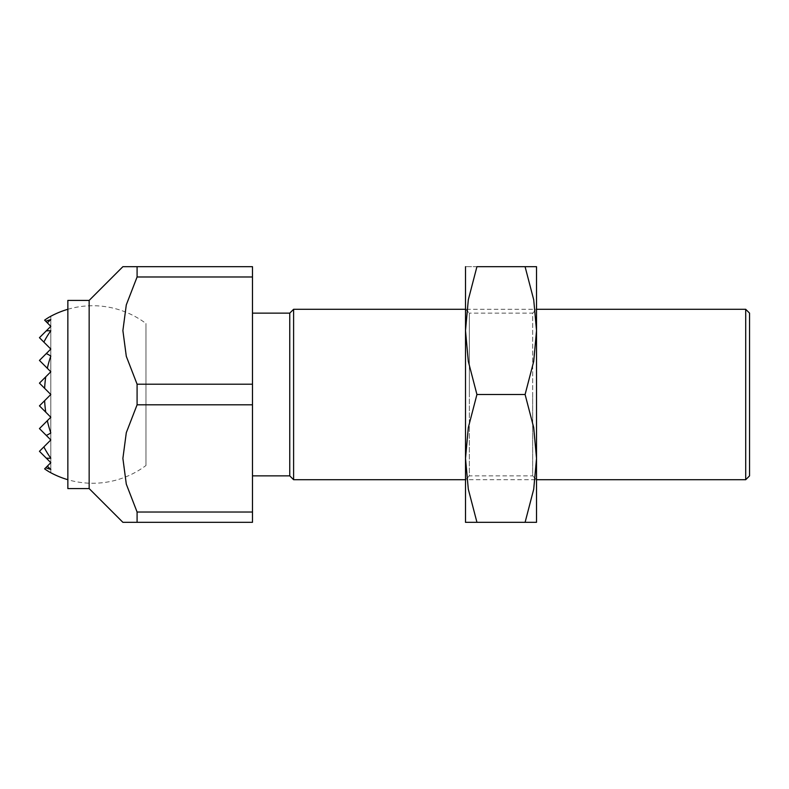 <?xml version="1.0" encoding="UTF-8"?>
<svg xmlns="http://www.w3.org/2000/svg" width="789" height="789" viewBox="0 0 789 789"><rect width="100%" height="100%" fill="white"/><g stroke="black" fill="none" stroke-linecap="round" stroke-linejoin="round"><path stroke-width="0.59" stroke-dasharray="3.94 2.96" d="M67.854 300.412L67.854 488.588M89.157 488.588L89.157 300.412M252.48 475.866L252.48 313.134L252.48 475.866M465.51 522.318L465.51 309.288L536.52 309.288L536.52 479.712L465.51 479.712L465.51 394.5L465.51 479.712L469.356 475.866L469.356 394.5L469.356 475.866L532.674 475.866L532.674 394.5L532.674 475.866L536.52 479.712L536.52 330.591L533.719 299.8L525.099 266.682C540.386 266.682 540.386 266.682 525.079 266.682L476.931 266.682C461.644 266.682 461.644 266.682 476.95 266.682L468.311 299.8L465.51 330.591L468.311 361.382L476.931 394.5L468.311 427.618L465.51 458.409L468.311 489.2L476.931 522.318C461.644 522.318 461.644 522.318 476.95 522.318L525.099 522.318C540.386 522.318 540.386 522.318 525.079 522.318L533.719 489.2L536.52 458.409L536.52 309.288L532.674 313.134L532.674 394.5L532.674 313.134L469.356 313.134L469.356 394.5L469.356 313.134L465.51 309.288L465.51 394.5L465.51 266.682M289.76 475.866L289.76 313.134M293.607 479.712L293.607 309.288M749.55 475.866L749.55 313.134M745.704 309.288L745.704 479.712M252.48 404.796L252.48 384.204L137.089 384.204L137.089 404.796L252.48 404.796L252.48 512.022L137.089 512.022L137.089 522.318L252.48 522.318L252.48 512.022M137.089 266.682L137.089 276.978L252.48 276.978L252.48 266.682L122.887 266.682M137.089 522.318L122.887 522.318M137.089 276.978L126.299 304.86L122.887 330.591L126.299 356.322L137.089 384.204M137.089 404.796L126.299 432.678L122.887 458.409L126.299 484.14L137.089 512.022M252.48 384.204L252.48 276.978M145.965 465.51L145.965 323.49L145.965 465.51A88.763 88.763 0 0 1 67.854 479.712M67.854 309.288A88.763 88.763 0 0 1 145.965 323.49M45.752 467.729L50.812 462.67L44.628 468.853L50.812 462.67L47.33 466.151L50.812 462.67L50.812 472.749A83.673 59.165 90 0 1 44.628 468.853L45.752 467.729A76.099 53.81 90 0 0 50.812 469.386A87.717 62.025 90 0 1 47.33 466.151L50.812 462.67L46.275 458.133A63.751 45.081 90 0 0 50.812 458.202A88.723 62.735 90 0 1 43.859 446.899L50.812 439.946L46.275 435.41A42.675 30.179 90 0 0 50.812 432.924A86.8 61.374 90 0 1 47.33 420.705L50.812 417.223L45.752 412.164A86.8 61.374 90 0 1 44.628 400.684L50.812 394.5L44.628 388.316A86.8 61.374 90 0 1 45.752 376.836L50.812 371.777L39.45 360.415L50.812 371.777L39.45 360.415L50.812 371.777L39.45 360.415L50.812 371.777L39.45 360.415L50.812 371.777L39.45 360.415L50.812 371.777L39.45 360.415L50.812 349.054L43.859 342.101L50.812 349.054L39.45 360.415L50.812 349.054L39.45 360.415L50.812 349.054L39.45 360.415L50.812 349.054L39.45 360.415L50.812 349.054L39.45 360.415L50.812 349.054L39.45 337.692L50.812 349.054L39.45 337.692L50.812 349.054L39.45 337.692L50.812 349.054L39.45 337.692L50.812 326.33L44.628 320.147A83.673 59.165 90 0 1 50.812 316.251L50.812 326.33L39.45 337.692L50.812 326.33L39.45 337.692L50.812 326.33L39.45 337.692L50.812 326.33L47.33 322.849L50.812 326.33L50.812 319.614A76.099 53.81 90 0 0 45.752 321.271M44.628 388.316L50.812 394.5L39.45 383.138L50.812 394.5L39.45 383.138L50.812 394.5L39.45 383.138L50.812 394.5L39.45 383.138L50.812 394.5L39.45 383.138L50.812 371.777L39.45 383.138L50.812 371.777L39.45 383.138L50.812 371.777L39.45 383.138L50.812 371.777L39.45 383.138L50.812 371.777L39.45 383.138L50.812 371.777L45.752 376.836L50.812 371.777L47.33 368.295L50.812 371.777L47.33 368.295L50.812 371.777L50.812 330.798A63.751 45.081 90 0 0 46.275 330.867M46.275 458.133L39.45 451.308L50.812 462.67L39.45 451.308L50.812 462.67L39.45 451.308L50.812 462.67L39.45 451.308L50.812 439.946L39.45 428.585L50.812 417.223L50.812 394.5L44.628 400.684L50.812 394.5L39.45 383.138L50.812 394.5L50.812 319.614A87.717 62.025 90 0 0 47.33 322.849M47.33 466.151L50.812 462.67L50.812 469.386L50.812 417.223L50.812 432.924L50.812 417.223L39.45 405.862L50.812 394.5L50.812 330.798A88.723 62.735 90 0 0 43.859 342.101M46.275 435.41L39.45 428.585L50.812 439.946L39.45 428.585L50.812 439.946L39.45 428.585L50.812 439.946L39.45 428.585L50.812 439.946L39.45 451.308L50.812 439.946L39.45 451.308L50.812 439.946L50.812 462.67L50.812 439.946L39.45 451.308L50.812 439.946L39.45 428.585L50.812 417.223L50.812 349.054L50.812 371.777L45.752 376.836M47.33 368.295A86.8 61.374 90 0 1 50.812 356.076A42.675 30.179 90 0 0 46.275 353.59M50.812 371.777L50.812 394.5L50.812 371.777M45.752 412.164L39.45 405.862L50.812 417.223L39.45 405.862L50.812 417.223L39.45 405.862L50.812 417.223L39.45 405.862L50.812 417.223L39.45 405.862L50.812 417.223L45.752 412.164L50.812 417.223L39.45 428.585L50.812 417.223L39.45 428.585L50.812 417.223L50.812 439.946L50.812 417.223L39.45 428.585L50.812 417.223L39.45 428.585L50.812 417.223L50.812 439.946L50.812 417.223L39.45 428.585L50.812 439.946L43.859 446.899M44.628 400.684L50.812 394.5L39.45 405.862L50.812 394.5L39.45 405.862L50.812 394.5L50.812 417.223L50.812 394.5L39.45 405.862L50.812 394.5L39.45 405.862L50.812 394.5L50.812 417.223L50.812 394.5L39.45 405.862L50.812 394.5L50.812 417.223L47.33 420.705M536.52 522.318L536.52 458.409L533.719 427.618L525.099 394.5L533.719 361.382L536.52 330.591L536.52 266.682M476.931 394.5L525.099 394.5"/><path stroke-width="1.18" d="M89.157 300.412L89.157 488.588L67.854 488.588L67.854 300.412L89.157 300.412L122.887 266.682L252.48 266.682L252.48 276.978L137.089 276.978L137.089 266.682M252.48 313.134L289.76 313.134L289.76 475.866L252.48 475.866M289.76 313.134L293.607 309.288L465.51 309.288M536.52 309.288L745.704 309.288L745.704 479.712L536.52 479.712M293.607 309.288L293.607 479.712L465.51 479.712M745.704 309.288L749.55 313.134L749.55 475.866L745.704 479.712M137.089 522.318L137.089 512.022L252.48 512.022L252.48 522.318L122.887 522.318L89.157 488.588M137.089 512.022L126.299 484.14L122.887 458.409L126.299 432.678L137.089 404.796L137.089 384.204L126.299 356.322L122.887 330.591L126.299 304.86L137.089 276.978M137.089 384.204L252.48 384.204L252.48 404.796L137.089 404.796M252.48 404.796L252.48 512.022M252.48 276.978L252.48 384.204M45.752 321.271L47.33 322.849A87.717 62.025 90 0 1 50.812 319.614A76.099 53.81 90 0 0 45.752 321.271L44.628 320.147A83.673 59.165 90 0 1 50.812 316.251A88.763 88.763 0 0 1 67.854 309.288M47.33 322.849L50.812 326.33L46.275 330.867A63.751 45.081 90 0 1 50.812 330.798A88.723 62.735 90 0 0 43.859 342.101L50.812 349.054L46.275 353.59A42.675 30.179 90 0 1 50.812 356.076A86.8 61.374 90 0 0 47.33 368.295L50.812 371.777L45.752 376.836A86.8 61.374 90 0 0 44.628 388.316L50.812 394.5L44.628 400.684A86.8 61.374 90 0 0 45.752 412.164L50.812 417.223L47.33 420.705A86.8 61.374 90 0 0 50.812 432.924A42.675 30.179 90 0 1 46.275 435.41L50.812 439.946L43.859 446.899A88.723 62.735 90 0 0 50.812 458.202A63.751 45.081 90 0 1 46.275 458.133L50.812 462.67L47.33 466.151A87.717 62.025 90 0 0 50.812 469.386A76.099 53.81 90 0 1 45.752 467.729L44.628 468.853A83.673 59.165 90 0 0 50.812 472.749A88.763 88.763 0 0 0 67.854 479.712M46.275 330.867L39.45 337.692L43.859 342.101M46.275 353.59L39.45 360.415L47.33 368.295M45.752 376.836L39.45 383.138L44.628 388.316M47.33 466.151L45.752 467.729M43.859 446.899L39.45 451.308L46.275 458.133M47.33 420.705L39.45 428.585L46.275 435.41M44.628 400.684L39.45 405.862L45.752 412.164M536.52 266.682L536.52 330.591L533.719 361.382L525.099 394.5L533.719 427.618L536.52 458.409L533.719 489.2L525.099 522.318C540.386 522.318 540.386 522.318 525.079 522.318L476.931 522.318C461.644 522.318 461.644 522.318 476.95 522.318L468.311 489.2L465.51 458.409L468.311 427.618L476.931 394.5L468.311 361.382L465.51 330.591L468.311 299.8L476.931 266.682L525.099 266.682C540.386 266.682 540.386 266.682 525.079 266.682L533.719 299.8L536.52 330.591L536.52 522.318M465.51 266.682L465.51 522.318M476.95 266.682C461.644 266.682 461.644 266.682 476.95 266.682M476.931 394.5L525.099 394.5M289.76 475.866L293.607 479.712"/></g></svg>
